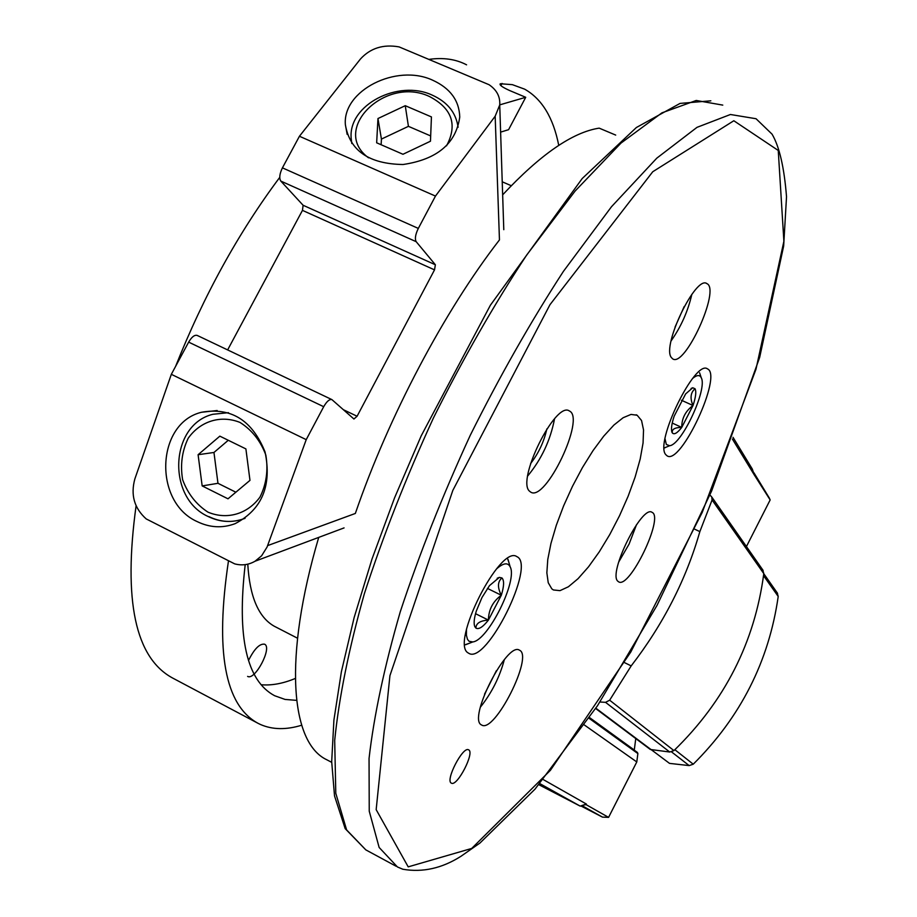 <?xml version="1.0" encoding="UTF-8"?>
<svg xmlns="http://www.w3.org/2000/svg" width="917" height="917" viewBox="0 0 917 917"><rect width="100%" height="100%" fill="white"/><g stroke="black" fill="none" stroke-linecap="round" stroke-linejoin="round"><path stroke-width="1.38" d="M615.697 135.086L599.168 128.139C572.517 132.266 540.354 154.503 502.654 194.84M318.726 537.385C283.215 657.73 290.483 742.816 326.807 759.769L331.702 762.359M499.742 104.87L525.716 97.294L508.58 129.687L500.613 132.128M301.647 725.232C286.207 729.966 272.509 729.726 260.543 724.533L258.262 723.433C224.814 705.517 214.899 651.288 228.505 560.734M296.615 700.37L285.061 699.43L274.584 695.705C246.593 680.769 236.792 637.074 245.206 564.643M295.308 678.465C283.021 683.555 271.65 685.652 261.185 684.747M257.597 723.077L172.66 678.053C135.269 657.89 123.084 600.463 136.094 505.76M175.583 366.422C203.689 295.721 238.409 232.7 279.742 177.371M428.847 59.399C443.243 57.347 455.829 59.158 466.581 64.832M525.716 97.294L509.68 90.554C502.287 87.184 499.157 84.914 500.292 83.745L500.029 84.261M558.751 145.39C553.295 117.651 541.913 98.91 524.616 89.144L512.339 84.651L500.292 83.745M529.659 491.306C515.927 480.772 555.656 400.5 569.388 410.988C585.825 417.888 545.638 502.252 530.748 492.131L529.659 491.306M451.428 783.164L451.393 783.152C444.871 780.826 462.982 745.808 468.61 749.842C475.063 752.238 457.205 786.912 451.428 783.164M665.811 454.672C654.279 442.968 695.212 358.856 707.534 368.909C722.825 375.213 680.781 465.561 667.106 455.852L665.811 454.672M468.278 652.996C449.777 643.906 500.223 544.09 516.89 556.653C536.342 564.597 486.457 664.963 468.782 653.305L468.278 652.996M671.313 357.481C661.638 345.835 695.934 274.745 706.927 283.628C720.67 289.405 685.045 367.694 672.723 358.891L671.313 357.481M481.505 724.934C467.326 719.123 507.124 640.949 519.492 650.21C533.889 655.815 494.584 733.68 481.677 725.026L481.505 724.934M617.92 581.286C607.627 573.71 642.003 504.373 652.067 512.351C664.298 517.142 629.475 589.459 618.608 581.802L617.92 581.286M551.805 588.829L548.24 582.731L546.853 572.827L547.77 559.508L550.968 543.38L556.344 525.177L563.634 505.829L572.495 486.285L582.467 467.544L593.058 450.568L603.707 436.183L613.897 425.064L623.136 417.728L631.011 414.427L637.155 415.241L641.556 420.525L643.539 429.97L643.058 443.026L640.204 458.981L635.137 477.012L628.134 496.223L619.537 515.721L609.748 534.577L599.237 551.896L588.496 566.855L578.042 578.696L568.38 586.777L560.012 590.64L553.409 589.963L551.805 588.829M297.509 638.209L274.126 626.151C258.479 617.221 249.699 596.566 247.785 564.161M248.518 660.469C254.25 648.938 259.603 643.516 264.555 644.192C272.578 647.413 254.949 680.941 247.613 676.391M554.533 418.828C550.475 440.16 541.546 459.199 527.733 475.934M546.83 428.95C544.022 441.707 538.611 453.239 530.599 463.555M636.547 524.604L629.085 544.09L618.631 562.155M504.339 659.621C499.662 677.136 491.661 693 480.348 707.213M496.361 670.728L484.543 694.158M691.842 294.334C687.968 311.218 681.056 326.739 671.106 340.883M684.231 306.461L675.015 327.151M489.495 585.619L499.329 577.401L501.954 577.951C497.553 581.676 497.346 587.43 501.312 595.248C492.876 601.437 488.578 609.725 488.417 620.098C480.141 620.649 475.98 623.319 475.923 628.111L474.811 626.655C473.562 623.514 474.078 618.276 476.359 610.917L481.987 597.517L489.495 585.619M501.954 577.951C504.316 580.438 504.098 586.192 501.312 595.248L488.417 620.098C482.915 627.045 478.754 629.715 475.923 628.111M496.372 569.067C503.238 562.946 507.835 562.213 510.173 566.844C517.922 580.461 488.085 640.467 472.794 641.934L469.08 641.292L467.475 639.332L466.409 635.24L466.466 629.532M507.548 558.545L508.901 562.476M469.172 643.333L464.873 644.823M475.533 613.691L488.417 620.098M487.443 588.405L501.312 595.248M685.641 393.909L692.736 387.765L695.029 388.739C690.547 392.602 689.871 398.196 693.011 405.509C685.48 411.057 681.721 418.358 681.744 427.402C674.832 427.46 671.691 429.282 672.31 432.881L672.012 432.354C670.877 429.351 671.599 423.952 674.178 416.158L685.641 393.909M695.029 388.739C696.462 391.593 695.785 397.187 693.011 405.509L681.744 427.402C677.273 433.156 674.133 434.979 672.31 432.881M692.748 378.331C696.943 374.881 699.786 374.698 701.264 377.758C707.741 388.934 681.744 444.802 669.674 445.719L666.338 444.47L665.031 438.83M701.264 377.758L699.579 372.738M665.914 447.267L664.183 448.092M672.23 423.058L681.744 427.402M681.446 400.259L693.011 405.509M503.788 229.686L499.731 104.974C500.315 96.686 496.762 89.935 489.048 84.708L399.113 46.905C383.295 44.073 370.399 48.108 360.438 59.02L299.435 136.255L282.425 167.857C279.559 173.829 279.02 178.242 280.82 181.085L303.114 205.27L302.461 210.371L227.634 349.927M432.641 80.192C450.213 88.227 459.245 100.515 459.749 117.067C455.967 143.648 437.065 159.455 403.056 164.51C369.012 163.96 349.778 150.697 345.377 124.723C342.362 90.519 396.453 63.273 432.641 80.192M499.731 104.974L495.169 116.218L435.472 196.078L299.435 136.255M435.472 196.078L418.312 228.413C415.378 234.5 414.667 238.924 416.18 241.687L435.369 264.761L303.114 205.27M197.659 335.714L197.27 335.45C194.622 334.648 191.756 336.871 188.65 342.121L171.33 374.319L306.221 439.644L323.701 406.701C326.796 401.314 329.547 398.964 331.931 399.629L353.928 419.012L357.091 416.249L434.52 269.873L435.369 264.761M197.144 521.578C209.718 527.699 222.361 528.398 235.073 523.687C262.033 509.577 272.028 485.655 265.047 451.932C252.244 420.227 231.061 407.01 201.476 412.272C156.05 423.23 153.185 502.035 197.144 521.578M306.221 439.644L267.076 547.036L261.609 555.805L255.029 561.238C248.633 564.895 241.847 565.766 234.672 563.863L146.204 518.919C134.237 508.201 130.466 494.848 134.879 478.857L171.33 374.319M495.169 116.218L499.456 239.922C444.367 310.955 388.579 416.444 355.349 513.451L267.626 545.615M245.894 448.906L219.851 436.148L198.095 454.717L202.164 485.918L228.001 498.814L249.974 480.37L245.894 448.906M431.437 116.918L405.257 105.696L377.964 118.534L376.658 142.8L402.964 154.274L430.463 141.218L431.437 116.918M228.276 440.275L213.959 452.471L198.095 454.717M213.959 452.471L217.971 483.305L202.164 485.918M217.971 483.305L235.864 492.211M430.669 135.934L408.42 126.34L405.257 105.696M408.42 126.34L381.426 139.086L377.964 118.534M381.426 139.086L381.128 144.76M746.427 546.555L770.154 499.925L769.134 497.736M651.678 750.003L669.513 763.38L689.171 765.592L693.252 764.193C740.627 717.094 768.939 661.18 778.212 596.463L777.192 592.806M635.768 738.575L634.266 750.163M580.805 805.917L602.458 817.116L608.579 817.368L636.788 761.947L637.877 753.579L637.395 752.433L589.448 717.69M694.765 529.224L699.854 531.608C686.168 579.475 663.278 624.236 631.183 665.902L609.656 700.198L605.552 702.342L599.959 701.998M624.615 662.67L631.183 665.902M595.637 708.509L650.313 749.464L669.742 752.02L673.938 750.599C724.762 701.207 754.714 642.209 763.792 573.606L762.738 569.881M709.93 494.997L711.764 497.003L712.085 499.971L699.854 531.608M770.154 499.925L754.29 474.937L752.284 469.011L733.015 437.317M538.829 784.7L580.197 806.123L586.364 804.037L543.173 779.519M754.29 474.937L732.374 439.037M580.197 806.123L539.781 783.577M636.788 761.947L584.404 725.015M586.364 804.037L586.066 804.633L608.579 817.368M754.576 474.364L753.155 471.613M582.914 805.206L586.066 804.633M408.203 866.863L376.165 809.642L389.931 675.623L452.838 490.377L549.971 304.685L652.755 171.743L733.829 120.746L778.246 150.457L783.886 241.32L755.975 369.264L702.204 512.443L630.781 652.033L550.429 770.28L471.705 848.443L408.203 866.863M397.428 866.955L379.134 847.446L369.242 811.178L369.047 758.497C373.941 715.73 384.361 666.785 400.305 611.662C419.321 554.12 442.636 495.329 470.272 435.277C499.731 376.222 530.771 321.592 563.382 271.421L611.479 206.738L656.79 158.171L697 127.348L730.425 114.499L756.044 118.729L772.068 134.18C779.404 146.651 784.218 167.49 786.522 196.731L783.657 246.054L759.666 357.401L711.649 490.95L657.053 605.346L597.517 705.7L535.024 789.136L479.958 843.032L460.884 856.34C442.005 868.33 422.657 872.64 402.838 869.247L397.428 866.955M396.087 866.233L365.814 849.876L346.615 829.919L335.794 793.308L334.694 740.409C339.003 697.562 348.896 648.628 364.393 593.597C382.997 536.216 406.025 477.654 433.466 417.9C462.81 359.166 493.85 304.914 526.61 255.144L575.085 191.08L620.981 143.109L661.948 112.837L696.232 100.469L722.779 105.111M502.069 83.424L500.911 85.613M418.312 228.413L282.425 167.857M416.18 241.687L280.82 181.085M434.52 269.873L302.461 210.371M357.091 416.249L343.405 409.716M323.701 406.701L188.65 342.121M207.987 512.156C226.9 520.077 247.418 514.219 259.97 497.117C266.411 484.119 268.36 470.1 265.838 455.073C260.543 440.859 251.934 429.981 240.013 422.439C220.859 414.748 200.468 421.029 188.249 438.166C182.002 451.084 180.133 464.942 182.643 479.74C187.813 493.747 196.261 504.545 207.987 512.156M208.87 516.592C220.619 522.289 232.437 522.954 244.323 518.575L245.068 518.277M228.482 412.684L212.859 414.289C169.656 424.754 166.768 498.126 208.148 516.5C220.08 522.3 232.139 522.988 244.323 518.575L244.77 518.495M457.411 123.096L458.11 127.245M351.807 143.533L351.154 138.169C348.242 104.767 398.379 79.217 432.205 95.116C447.404 101.97 456.036 112.699 458.099 127.28M368.531 157.804C330.086 129.698 385.438 75.343 429.592 96.583C452.081 108.412 457.721 124.838 446.533 145.849M689.171 765.592L671.553 751.906M651.597 749.991L595.855 708.188M669.742 752.02L605.552 702.342M673.938 750.599L609.656 700.198M763.792 573.606L712.085 499.971M602.458 817.116L581.837 805.562M693.252 764.193L674.866 749.716M778.212 596.463L763.54 575.67M634.277 750.014L589.528 717.575M637.877 753.579L589.046 718.286M365.814 849.876L345.17 828.624L334.522 795.922L331.69 761.683L333.914 720.051L341.399 671.668L354.134 617.577L371.981 559.118L394.528 497.942L421.19 435.873L490.4 305.201L582.215 178.528L636.387 127.509L680.047 103.415L710.835 100.813M511.262 185.715L502.229 181.795M637.155 415.241L636.134 414.771M706.927 283.628L706.342 283.364M497.163 578.26L499.329 577.401M474.295 624.786L474.811 626.655M510.173 566.844L508.041 559.496M472.794 641.934L465.618 644.72M691.109 388.453L692.736 387.765M671.702 431.403L672.012 432.354M669.674 445.719L664.183 447.977M331.805 399.56L197.27 335.45M217.169 410.529L201.476 412.272M345.377 124.723L347.165 134.375M255.029 561.238L344.07 527.905M763.116 570.408L711.798 497.06M769.592 498.504L754.003 472.885M777.547 593.322L763.781 573.71"/></g></svg>
